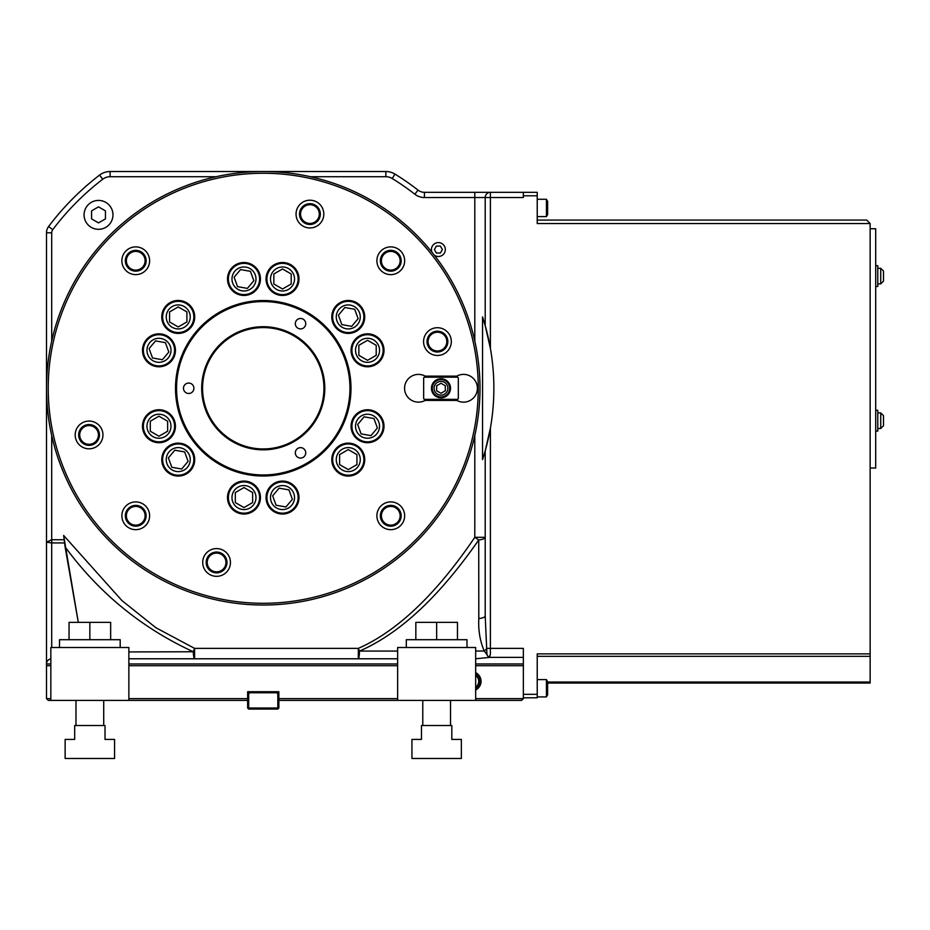 <?xml version="1.0" encoding="UTF-8"?>
<svg xmlns="http://www.w3.org/2000/svg" width="930" height="930" viewBox="0 0 930 930"><rect width="100%" height="100%" fill="white"/><g stroke="black" fill="none" stroke-linecap="round" stroke-linejoin="round"><path stroke-width="1.4" d="M547.63 214.528L547.63 201.345L546.422 199.264L546.422 216.609L547.63 214.528M537.226 220.073L866.679 220.073L870.143 223.537L870.143 683.05L547.63 683.05L870.143 683.05M485.204 616.462L485.204 615.939A10.404 2.871 0 0 1 485.204 615.962L486.948 654.604C488.378 657.626 489.529 657.429 490.401 653.976L490.401 648.373L523.346 648.373L523.346 665.706L475.66 665.706M247.647 691.722L249.38 691.722L247.647 693.455L248.682 693.885L248.682 708.021L247.647 708.021L247.647 691.722L278.861 691.722L278.861 700.395L521.614 700.395L523.346 698.651L523.346 665.706M445.319 390.774L445.319 385.764L440.983 383.265L436.647 385.764L436.647 390.774L440.983 393.274L445.319 390.774M434.112 388.275A6.87 6.87 0 0 0 444.424 394.215A6.87 6.87 0 0 0 444.424 382.323A6.87 6.87 0 0 0 434.112 388.275M432.311 388.275A8.672 8.672 0 0 0 445.319 395.785A8.672 8.672 0 0 0 445.319 380.765A8.672 8.672 0 0 0 432.311 388.275M358.864 355.318L367.536 360.329L376.208 355.318L376.208 345.309L367.536 340.299L358.864 345.309L358.864 355.318M357.678 424.487L361.096 433.892L370.954 435.635L377.394 427.963L373.965 418.558L364.107 416.814L357.678 424.487M339.59 454.596L339.59 464.605L348.262 469.615L356.934 464.605L356.934 454.596L348.262 449.597L339.59 454.596M279.093 488.157L272.664 495.818L276.082 505.234L285.94 506.966L292.38 499.294L288.951 489.889L279.093 488.157M243.974 487.553L235.313 492.551L235.313 502.56L243.974 507.571L252.646 502.56L252.646 492.551L243.974 487.553M184.675 451.934L174.817 450.201L168.377 457.862L171.806 467.279L181.664 469.011L188.093 461.338L184.675 451.934M167.632 421.22L158.972 416.21L150.3 421.22L150.3 431.229L158.972 436.24L167.632 431.229L167.632 421.22M168.83 352.051L165.401 342.647L155.543 340.903L149.102 348.576L152.532 357.98L162.39 359.724L168.83 352.051M186.907 321.943L186.907 311.934L178.234 306.923L169.562 311.934L169.562 321.943L178.234 326.953L186.907 321.943M247.403 288.393L253.844 280.721L250.414 271.316L240.556 269.572L234.116 277.245L237.545 286.649L247.403 288.393M282.522 288.998L291.195 283.987L291.195 273.978L282.522 268.968L273.85 273.978L273.85 283.987L282.522 288.998M341.822 324.605L351.691 326.349L358.12 318.676L354.702 309.272L344.832 307.528L338.404 315.2L341.822 324.605M355.527 350.319A11.997 11.997 0 0 0 373.535 360.712A11.997 11.997 0 0 0 373.535 339.915A11.997 11.997 0 0 0 355.527 350.319M355.527 426.231A11.997 11.997 0 0 0 373.535 436.623A11.997 11.997 0 0 0 373.535 415.838A11.997 11.997 0 0 0 355.527 426.231M336.265 459.606A11.997 11.997 0 0 0 354.26 469.999A11.997 11.997 0 0 0 354.26 449.213A11.997 11.997 0 0 0 336.265 459.606M270.514 497.562A11.997 11.997 0 0 0 288.521 507.954A11.997 11.997 0 0 0 288.521 487.169A11.997 11.997 0 0 0 270.514 497.562M231.977 497.562A11.997 11.997 0 0 0 249.984 507.954A11.997 11.997 0 0 0 249.984 487.169A11.997 11.997 0 0 0 231.977 497.562M166.238 459.606A11.997 11.997 0 0 0 184.233 469.999A11.997 11.997 0 0 0 184.233 449.213A11.997 11.997 0 0 0 166.238 459.606M146.963 426.231A11.997 11.997 0 0 0 164.97 436.623A11.997 11.997 0 0 0 164.97 415.838A11.997 11.997 0 0 0 146.963 426.231M146.963 350.319A11.997 11.997 0 0 0 164.97 360.712A11.997 11.997 0 0 0 164.97 339.915A11.997 11.997 0 0 0 146.963 350.319M166.238 316.932A11.997 11.997 0 0 0 184.233 327.325A11.997 11.997 0 0 0 184.233 306.54A11.997 11.997 0 0 0 166.238 316.932M231.977 278.977A11.997 11.997 0 0 0 249.984 289.37A11.997 11.997 0 0 0 249.984 268.584A11.997 11.997 0 0 0 231.977 278.977M270.514 278.977A11.997 11.997 0 0 0 288.521 289.37A11.997 11.997 0 0 0 288.521 268.584A11.997 11.997 0 0 0 270.514 278.977M336.265 316.932A11.997 11.997 0 0 0 354.26 327.325A11.997 11.997 0 0 0 354.26 306.54A11.997 11.997 0 0 0 336.265 316.932M381.405 260.749A9.358 9.358 0 0 0 395.448 268.863A9.358 9.358 0 0 0 395.448 252.646A9.358 9.358 0 0 0 381.405 260.749M300.564 214.074A9.358 9.358 0 0 0 314.607 222.189A9.358 9.358 0 0 0 314.607 205.972A9.358 9.358 0 0 0 300.564 214.074M126.375 260.749A9.358 9.358 0 0 0 140.418 268.863A9.358 9.358 0 0 0 140.418 252.646A9.358 9.358 0 0 0 126.375 260.749M79.701 434.949A9.358 9.358 0 0 0 93.744 443.052A9.358 9.358 0 0 0 93.744 426.835A9.358 9.358 0 0 0 79.701 434.949M126.375 515.79A9.358 9.358 0 0 0 140.418 523.892A9.358 9.358 0 0 0 140.418 507.675A9.358 9.358 0 0 0 126.375 515.79M207.216 562.464A9.358 9.358 0 0 0 221.259 570.567A9.358 9.358 0 0 0 221.259 554.35A9.358 9.358 0 0 0 207.216 562.464M381.405 515.79A9.358 9.358 0 0 0 395.448 523.892A9.358 9.358 0 0 0 395.448 507.675A9.358 9.358 0 0 0 381.405 515.79M428.079 341.601A9.358 9.358 0 0 0 442.122 349.703A9.358 9.358 0 0 0 442.122 333.486A9.358 9.358 0 0 0 428.079 341.601M351.924 350.319A15.601 15.601 0 0 0 375.336 363.828A15.601 15.601 0 0 0 375.336 336.8A15.601 15.601 0 0 0 351.924 350.319M351.924 426.231A15.601 15.601 0 0 0 372.012 441.18A15.601 15.601 0 0 0 380.568 417.651A15.601 15.601 0 0 0 351.924 426.231M332.661 459.606A15.601 15.601 0 0 0 350.97 474.974A15.601 15.601 0 0 0 362.933 454.27A15.601 15.601 0 0 0 332.661 459.606M266.91 497.562A15.601 15.601 0 0 0 281.616 513.139A15.601 15.601 0 0 0 298.019 499.375A15.601 15.601 0 0 0 285.231 482.193A15.601 15.601 0 0 0 266.91 497.562M228.373 497.562A15.601 15.601 0 0 0 251.786 511.07A15.601 15.601 0 0 0 251.786 484.042A15.601 15.601 0 0 0 228.373 497.562M162.634 459.606A15.601 15.601 0 0 0 180.943 474.974A15.601 15.601 0 0 0 192.905 454.27A15.601 15.601 0 0 0 162.634 459.606M143.359 426.231A15.601 15.601 0 0 0 158.972 441.831A15.601 15.601 0 0 0 174.573 426.231A15.601 15.601 0 0 0 158.972 410.618A15.601 15.601 0 0 0 143.359 426.231M143.359 350.319A15.601 15.601 0 0 0 170.922 360.352A15.601 15.601 0 0 0 164.308 335.649A15.601 15.601 0 0 0 143.359 350.319M162.634 316.932A15.601 15.601 0 0 0 186.035 330.452A15.601 15.601 0 0 0 186.035 303.424A15.601 15.601 0 0 0 162.634 316.932M228.373 278.977A15.601 15.601 0 0 0 241.265 294.345A15.601 15.601 0 0 0 259.482 280.79A15.601 15.601 0 0 0 244.881 263.399A15.601 15.601 0 0 0 228.373 278.977M266.91 278.977A15.601 15.601 0 0 0 297.182 284.324A15.601 15.601 0 0 0 285.231 263.608A15.601 15.601 0 0 0 266.91 278.977M332.661 316.932A15.601 15.601 0 0 0 358.968 328.29A15.601 15.601 0 0 0 354.446 302.61A15.601 15.601 0 0 0 332.661 316.932M431.45 388.275A9.533 9.533 0 0 0 445.749 396.529A9.533 9.533 0 0 0 445.749 380.01A9.533 9.533 0 0 0 431.45 388.275M380.358 260.749A10.404 10.404 0 0 0 395.971 269.77A10.404 10.404 0 0 0 395.971 251.739A10.404 10.404 0 0 0 380.358 260.749M299.518 214.074A10.404 10.404 0 0 0 315.13 223.095A10.404 10.404 0 0 0 315.13 205.065A10.404 10.404 0 0 0 299.518 214.074M125.329 260.749A10.404 10.404 0 0 0 140.93 269.77A10.404 10.404 0 0 0 140.93 251.739A10.404 10.404 0 0 0 125.329 260.749M78.655 434.949A10.404 10.404 0 0 0 94.256 443.959A10.404 10.404 0 0 0 94.256 425.94A10.404 10.404 0 0 0 78.655 434.949M125.329 515.79A10.404 10.404 0 0 0 140.93 524.799A10.404 10.404 0 0 0 140.93 506.78A10.404 10.404 0 0 0 125.329 515.79M206.169 562.464A10.404 10.404 0 0 0 221.782 571.473A10.404 10.404 0 0 0 221.782 553.455A10.404 10.404 0 0 0 206.169 562.464M380.358 515.79A10.404 10.404 0 0 0 395.971 524.799A10.404 10.404 0 0 0 395.971 506.78A10.404 10.404 0 0 0 380.358 515.79M427.033 341.601A10.404 10.404 0 0 0 442.645 350.61A10.404 10.404 0 0 0 442.645 332.591A10.404 10.404 0 0 0 427.033 341.601M457.63 399.365L456.595 400.412L425.382 400.412L424.336 399.365L457.63 399.365L458.327 398.679L458.327 377.871L457.63 377.173L424.336 377.173L425.382 376.139L456.595 376.139L457.63 377.173M424.336 377.173L423.65 377.871L423.65 398.679L424.336 399.365M479.996 388.275A216.748 216.748 0 0 1 263.248 605.023A216.748 216.748 0 0 1 46.5 388.275A216.748 216.748 0 0 1 263.248 171.527A216.748 216.748 0 0 1 479.996 388.275M376.894 260.749A13.869 13.869 0 0 0 397.703 272.769A13.869 13.869 0 0 0 397.703 248.74A13.869 13.869 0 0 0 376.894 260.749M296.054 214.074A13.869 13.869 0 0 0 316.863 226.095A13.869 13.869 0 0 0 316.863 202.066A13.869 13.869 0 0 0 296.054 214.074M121.865 260.749A13.869 13.869 0 0 0 142.674 272.769A13.869 13.869 0 0 0 142.674 248.74A13.869 13.869 0 0 0 121.865 260.749M75.191 434.949A13.869 13.869 0 0 0 95.999 446.958A13.869 13.869 0 0 0 95.999 422.929A13.869 13.869 0 0 0 75.191 434.949M121.865 515.79A13.869 13.869 0 0 0 142.674 527.798A13.869 13.869 0 0 0 142.674 503.769A13.869 13.869 0 0 0 121.865 515.79M202.705 562.464A13.869 13.869 0 0 0 223.514 574.473A13.869 13.869 0 0 0 223.514 550.444A13.869 13.869 0 0 0 202.705 562.464M376.894 515.79A13.869 13.869 0 0 0 397.703 527.798A13.869 13.869 0 0 0 397.703 503.769A13.869 13.869 0 0 0 376.894 515.79M423.569 341.601A13.869 13.869 0 0 0 444.377 353.609A13.869 13.869 0 0 0 444.377 329.58A13.869 13.869 0 0 0 423.569 341.601M456.665 400.33A13.869 13.869 0 0 0 477.404 388.275A13.869 13.869 0 0 0 456.665 376.208M425.301 376.208A13.869 13.869 0 0 0 404.573 388.275A13.869 13.869 0 0 0 425.301 400.33M478.264 388.275A215.016 215.016 0 0 1 155.74 574.484A215.016 215.016 0 0 1 155.74 202.066A215.016 215.016 0 0 1 478.264 388.275M351.063 350.319A16.473 16.473 0 0 0 375.767 364.583A16.473 16.473 0 0 0 375.767 336.044A16.473 16.473 0 0 0 351.063 350.319M354.911 415.64A16.473 16.473 0 0 0 364.676 442.448A16.473 16.473 0 0 0 383.009 420.593A16.473 16.473 0 0 0 354.911 415.64M340.031 445.342A16.473 16.473 0 0 0 340.031 473.87A16.473 16.473 0 0 0 364.734 459.606A16.473 16.473 0 0 0 340.031 445.342M285.382 481.333A16.473 16.473 0 0 0 267.038 503.2A16.473 16.473 0 0 0 295.136 508.152A16.473 16.473 0 0 0 285.382 481.333M252.216 483.298A16.473 16.473 0 0 0 227.501 497.562A16.473 16.473 0 0 0 252.216 511.826A16.473 16.473 0 0 0 252.216 483.298M193.719 453.968A16.473 16.473 0 0 0 165.621 449.016A16.473 16.473 0 0 0 175.375 475.823A16.473 16.473 0 0 0 193.719 453.968M175.445 426.231A16.473 16.473 0 0 0 150.73 411.955A16.473 16.473 0 0 0 150.73 440.495A16.473 16.473 0 0 0 175.445 426.231M171.585 360.898A16.473 16.473 0 0 0 161.832 334.091A16.473 16.473 0 0 0 143.487 355.946A16.473 16.473 0 0 0 171.585 360.898M186.477 331.208A16.473 16.473 0 0 0 186.477 302.669A16.473 16.473 0 0 0 161.762 316.932A16.473 16.473 0 0 0 186.477 331.208M241.114 295.205A16.473 16.473 0 0 0 259.458 273.35A16.473 16.473 0 0 0 231.361 268.398A16.473 16.473 0 0 0 241.114 295.205M274.28 293.252A16.473 16.473 0 0 0 298.995 278.977A16.473 16.473 0 0 0 274.28 264.713A16.473 16.473 0 0 0 274.28 293.252M332.777 322.571A16.473 16.473 0 0 0 360.887 327.523A16.473 16.473 0 0 0 351.122 300.716A16.473 16.473 0 0 0 332.777 322.571M350.994 388.275A87.746 87.746 0 0 1 219.375 464.256A87.746 87.746 0 0 1 219.375 312.282A87.746 87.746 0 0 1 350.994 388.275M349.947 388.275A86.699 86.699 0 0 1 219.899 463.349A86.699 86.699 0 0 1 219.899 313.189A86.699 86.699 0 0 1 349.947 388.275M186.081 383.765A5.196 5.196 0 0 0 186.081 392.774A5.196 5.196 0 0 0 193.893 388.275A5.196 5.196 0 0 0 186.081 383.765M297.925 457.351A5.196 5.196 0 0 0 305.738 452.84A5.196 5.196 0 0 0 297.925 448.341A5.196 5.196 0 0 0 297.925 457.351M305.738 323.698A5.196 5.196 0 0 0 297.925 319.188A5.196 5.196 0 0 0 297.925 328.209A5.196 5.196 0 0 0 305.738 323.698M105.45 218.876L105.45 210.866L98.522 206.867L91.582 210.866L91.582 218.876L98.522 222.875L105.45 218.876M112.972 214.877A14.45 14.45 0 0 0 91.303 202.356A14.45 14.45 0 0 0 91.303 227.385A14.45 14.45 0 0 0 112.972 214.877M442.389 249.554L440.39 246.078L436.379 246.078L434.38 249.554L436.379 253.018L440.39 253.018L442.389 249.554M434.357 255.215A6.952 6.952 0 0 0 445.331 249.554A6.952 6.952 0 0 0 437.042 242.73A6.952 6.952 0 0 0 431.95 252.169M324.803 388.275A61.554 61.554 0 0 0 263.248 326.709A61.554 61.554 0 0 0 201.694 388.275A61.554 61.554 0 0 0 263.248 449.829A61.554 61.554 0 0 0 324.803 388.275M202.566 388.275A60.694 60.694 0 0 1 293.589 335.707A60.694 60.694 0 0 1 293.589 440.832A60.694 60.694 0 0 1 202.566 388.275M487.669 192.324L490.401 192.324A5.196 5.196 0 0 0 485.204 197.532L490.401 197.532L490.401 192.324L537.226 192.324L537.226 223.537L870.143 223.537L866.679 220.073M50.836 658.847A5.196 5.196 0 0 0 46.5 663.974L46.5 698.651L48.232 700.395L128.863 700.395L128.863 647.501L50.836 647.501L50.836 700.395M397.633 665.706L128.863 665.706M50.836 665.706L46.5 665.706M475.66 663.974L523.346 663.974M128.863 663.974L397.633 663.974M490.401 192.324L424.429 192.324A10.404 10.404 0 0 1 418.023 190.127A251.426 251.426 0 0 0 394.948 174.084A17.345 17.345 0 0 0 385.857 171.527L110.112 171.527A17.345 17.345 0 0 0 99.545 175.107A268.77 268.77 0 0 0 48.593 226.525A10.404 10.404 0 0 0 46.5 232.791L46.5 663.974L50.836 663.974M46.5 698.651L50.836 698.651M128.863 698.651L247.647 698.651M247.647 700.395L128.863 700.395M278.861 698.651L397.633 698.651M475.66 698.651L523.346 698.651M418.023 190.127L414.827 194.219A246.229 246.229 0 0 0 392.216 178.525L394.948 174.084A251.426 251.426 0 0 1 404.387 180.188M482.554 459.629L482.554 316.909A230.617 230.617 0 0 1 490.401 428.114L485.204 450.911A230.617 230.617 0 0 0 490.401 428.114L490.401 648.373L486.948 648.373A10.404 4.604 -33.8 0 1 484.228 651.012C479.996 641.014 478.194 630.203 478.811 618.59A10.404 2.871 0 0 0 485.204 615.962L485.204 450.911L482.554 459.629A230.617 230.617 0 0 0 482.635 459.362M482.554 316.909L485.204 325.628L485.204 197.532L424.429 197.532L424.429 192.324M523.346 192.324L523.346 197.532L490.401 197.532L490.401 348.425L485.204 325.628M475.66 687.27A7.37 7.37 0 0 0 475.66 675.354M475.66 688.828A8.672 8.672 0 0 0 475.66 673.808M475.66 690.002A9.707 9.707 0 0 0 475.66 672.623M490.401 653.976L489.587 657.382L523.346 657.382M489.587 657.382L475.66 658.777M397.633 658.777L128.863 658.777M247.647 708.021L248.682 709.055L248.682 708.021L277.814 708.021L277.814 693.885L278.861 693.455L277.117 691.722L278.861 691.722M128.863 651.93L193.277 651.767C141.732 627.994 98.999 593.026 65.088 546.875L63.635 535.448L121.935 600.582L155.903 627.738L194.579 648.373L358.329 648.373A1655.935 423.092 92.9 0 0 474.8 537.319L478.718 539.981L478.811 618.59M193.277 651.767L194.579 648.373L194.579 658.777A10.404 1.383 -90 0 1 193.277 651.767M486.948 654.604L484.228 651.012L475.66 651.023M474.8 435.473L474.8 537.319L485.204 537.319A10.404 2.86 0 0 1 478.718 539.981C439.355 596.618 399.621 633.656 359.515 651.07A10.404 1.232 -90 0 1 358.329 658.777L358.329 648.373L359.515 651.07L397.633 651.081M46.5 542.155L51.708 542.934L51.708 539.714L46.5 542.19L46.5 493.179M65.088 546.875L78.294 622.356L63.635 535.448M523.346 697.791L537.226 697.791L537.226 653.871L870.143 653.871M249.38 691.722L249.81 692.757L248.682 693.885M277.117 691.722L276.687 692.757L249.81 692.757M278.861 708.021L277.814 709.055L277.814 708.021L278.861 708.021L278.861 700.395M277.814 693.885L276.687 692.757M277.814 709.055L248.682 709.055M406.305 647.501L406.305 639.701L467 639.701L467 647.501M397.633 700.395L397.633 647.501L475.66 647.501L475.66 700.395M415.838 639.701L415.838 622.356L436.647 622.356L436.647 639.701M436.647 622.356L457.455 622.356L457.455 639.701M422.778 725.528L422.778 700.395M451.817 725.528L421.476 725.528L421.476 739.408L411.944 739.408L411.944 758.473L461.361 758.473L461.361 739.408L451.817 739.408L451.817 725.528M59.508 647.501L59.508 639.701L120.191 639.701L120.191 647.501M69.041 639.701L69.041 622.356L89.85 622.356L89.85 639.701M89.85 622.356L110.658 622.356L110.658 639.701M75.981 725.528L75.981 700.395M105.02 725.528L74.679 725.528L74.679 739.408L65.135 739.408L65.135 758.473L114.564 758.473L114.564 739.408L105.02 739.408L105.02 725.528M877.781 412.897L880.722 412.897L883.5 415.664L883.5 425.731L883.5 415.664L883.5 425.731L883.5 415.664L880.722 412.897L880.722 428.498L877.781 428.498L880.722 428.498L883.5 425.731L880.722 428.498M877.781 283.882L880.722 283.882L883.5 281.104L880.722 283.882L880.722 268.282L883.5 271.048L883.5 281.104L883.5 271.048L883.5 281.104L883.5 271.048L880.722 268.282L877.781 268.282M875.7 410.293L877.781 410.293L877.781 431.101L875.7 431.101L877.781 431.101M877.781 265.678L875.7 265.678L877.781 265.678L877.781 286.487L875.7 286.487M870.143 228.745L875.7 228.745L875.7 468.034L870.143 468.034M546.422 679.586L547.63 681.667L547.63 694.838L546.422 696.919L537.226 696.919L546.422 696.919L546.422 679.586L537.226 679.586M64.403 542.934L51.708 542.934L51.708 647.501M63.996 539.714L51.708 539.714L51.708 435.473M474.8 192.324L474.8 341.066M414.827 194.219A15.601 15.601 0 0 0 424.429 197.532M385.857 171.527L385.857 176.723L310.446 176.723M392.216 178.525A12.136 12.136 0 0 0 385.857 176.723M110.112 171.527L110.112 176.723A12.136 12.136 0 0 0 102.719 179.234A263.562 263.562 0 0 0 52.754 229.664A5.196 5.196 0 0 0 51.708 232.791L51.708 341.066M216.051 176.723L110.112 176.723M99.545 175.107L102.719 179.234M48.593 226.525L52.754 229.664M46.5 232.791L51.708 232.791M523.346 694.326L537.226 694.326M523.346 195.8L537.226 195.8M870.143 682.039L547.63 682.039M870.143 656.324L537.226 656.324M537.226 216.609L546.422 216.609M537.226 199.264L546.422 199.264M450.527 725.528L450.527 700.395M103.718 725.528L103.718 700.395"/></g></svg>
